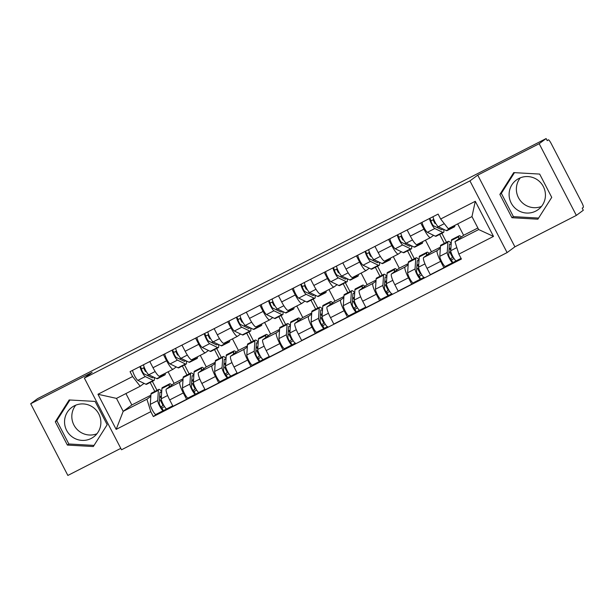 <?xml version="1.0" encoding="UTF-8"?>
<svg xmlns="http://www.w3.org/2000/svg" width="614" height="614" viewBox="0 0 614 614"><rect width="100%" height="100%" fill="white"/><g stroke="black" fill="none" stroke-linecap="round" stroke-linejoin="round"><path stroke-width="0.92" d="M96.92 433.768A18.374 18.059 53.5 0 1 75.768 405.171M91.164 438.465A18.374 18.059 53.5 0 1 71.784 407.389A18.374 18.059 53.5 0 1 98.056 412.646A18.374 18.059 53.5 0 1 91.164 438.465M541.487 206.427A18.374 18.059 53.5 0 1 520.327 177.822M535.723 211.116A18.374 18.059 53.5 0 1 516.343 180.04A18.374 18.059 53.5 0 1 542.622 185.298A18.374 18.059 53.5 0 1 535.723 211.116M576.346 215.399L539.184 143.707L546.138 138.564L37.654 398.601L30.7 403.743L92.146 372.322L84.356 378.086L121.518 449.778L507.103 252.592L514.9 246.828L576.346 215.399L583.3 210.257L582.218 208.169L583.3 207.363A4.712 0.86 62.9 0 0 581.834 202.666L551.172 143.515A4.712 0.86 62.9 0 0 548.325 139.838A4.712 0.86 62.9 0 0 548.302 139.854L548.325 139.838M30.7 403.743L67.862 475.436L120.789 448.374M539.184 143.707L477.738 175.128L469.94 180.9L84.356 378.086M546.138 138.564L547.22 140.652L548.302 139.854M168.113 371.792L174.1 383.343L166.31 389.107A10.837 1.972 62.9 0 0 169.687 399.914L172.987 406.284L186.595 399.323L183.294 392.952A10.837 1.972 -117.1 0 1 179.917 382.146L182.995 379.866M176.256 366.926L173.202 369.191A10.837 1.972 -117.1 0 1 173.148 369.221A10.837 1.972 -117.1 0 1 166.609 360.763L153.001 367.725A10.837 1.972 62.9 0 0 159.54 376.175A10.837 1.972 62.9 0 0 159.594 376.144M153.001 367.725L149.793 361.539M189.173 397.419L186.595 399.323M184.515 364.9L189.166 373.872M192.382 380.081L193.418 382.077M166.609 360.763L163.408 354.585M186.986 374.993L182.335 366.013M200.279 355.345L206.266 366.888L198.476 372.66A10.837 1.972 62.9 0 0 201.852 383.458L205.153 389.836L218.768 382.875L215.46 376.497A10.837 1.972 -117.1 0 1 212.083 365.698L215.161 363.419M181.959 345.091L185.167 351.269A10.837 1.972 62.9 0 0 191.706 359.727A10.837 1.972 62.9 0 0 191.76 359.697M221.339 380.972L218.768 382.875M216.681 348.453L221.332 357.425M224.547 363.634L225.584 365.629M208.422 350.471L205.368 352.735A10.837 1.972 -117.1 0 1 205.314 352.766A10.837 1.972 -117.1 0 1 198.775 344.308L195.574 338.13M219.152 358.538L214.501 349.566M232.445 338.89L238.432 350.44L230.641 356.204A10.837 1.972 62.9 0 0 234.018 367.011L237.319 373.389L250.934 366.428L247.626 360.05A10.837 1.972 -117.1 0 1 244.249 349.243L247.327 346.971M214.132 328.643L217.333 334.822A10.837 1.972 62.9 0 0 223.872 343.28A10.837 1.972 62.9 0 0 223.926 343.249M253.505 364.516L250.934 366.428M248.847 331.997L253.498 340.977M256.721 347.186L257.75 349.174M240.588 334.024L237.534 336.288A10.837 1.972 -117.1 0 1 237.48 336.318A10.837 1.972 -117.1 0 1 230.941 327.861L227.74 321.682M251.326 342.09L246.667 333.11M264.619 322.442L270.597 333.993L262.807 339.757A10.837 1.972 62.9 0 0 266.184 350.563L269.492 356.934L283.1 349.972L279.792 343.602A10.837 1.972 -117.1 0 1 276.415 332.796L279.5 330.516M246.298 312.188L249.499 318.374A10.837 1.972 62.9 0 0 256.038 326.832A10.837 1.972 62.9 0 0 256.092 326.794M285.679 348.069L283.1 349.972M281.012 315.55L285.663 324.522M288.887 330.731L289.915 332.727M272.762 317.576L269.699 319.84A10.837 1.972 -117.1 0 1 269.646 319.871A10.837 1.972 -117.1 0 1 263.107 311.413L259.906 305.235M283.491 325.643L278.833 316.663M296.785 305.995L302.771 317.538L294.973 323.309A10.837 1.972 62.9 0 0 298.35 334.108L301.658 340.486L315.266 333.525L311.958 327.155A10.837 1.972 -117.1 0 1 308.581 316.348L311.666 314.069M278.464 295.741L281.665 301.919A10.837 1.972 62.9 0 0 288.204 310.377A10.837 1.972 62.9 0 0 288.258 310.346M317.845 331.621L315.266 333.525M313.178 299.102L317.837 308.074M321.053 314.284L322.081 316.279M304.928 301.121L301.865 303.385A10.837 1.972 -117.1 0 1 301.819 303.416A10.837 1.972 -117.1 0 1 295.273 294.958L292.072 288.78M315.657 309.187L310.999 300.215M328.95 289.547L334.937 301.09L327.139 306.854A10.837 1.972 62.9 0 0 330.516 317.661L333.824 324.038L347.432 317.077L344.124 310.699A10.837 1.972 -117.1 0 1 340.747 299.901L343.832 297.621M310.63 279.293L313.831 285.472A10.837 1.972 62.9 0 0 320.37 293.929A10.837 1.972 62.9 0 0 320.424 293.899M350.011 315.166L347.432 317.077M345.344 282.647L350.003 291.627M353.219 297.836L354.255 299.824M337.094 284.673L334.031 286.938A10.837 1.972 -117.1 0 1 333.985 286.968A10.837 1.972 -117.1 0 1 327.439 278.51L324.238 272.332M347.823 292.74L343.172 283.76M361.116 273.092L367.103 284.643L359.305 290.407A10.837 1.972 62.9 0 0 362.682 301.213L365.99 307.583L379.598 300.63L376.298 294.252A10.837 1.972 -117.1 0 1 372.921 283.445L375.998 281.166M342.796 262.838L345.997 269.024A10.837 1.972 62.9 0 0 352.543 277.482A10.837 1.972 62.9 0 0 352.589 277.444M382.177 298.719L379.598 300.63M377.518 266.2L382.169 275.179M385.385 281.381L386.421 283.376M369.26 268.226L366.197 270.49A10.837 1.972 -117.1 0 1 366.151 270.521A10.837 1.972 -117.1 0 1 359.612 262.063L356.404 255.884M379.989 276.292L375.338 267.313M393.282 256.644L399.269 268.188L391.479 273.959A10.837 1.972 62.9 0 0 394.848 284.758L398.156 291.136L411.764 284.175L408.464 277.804A10.837 1.972 -117.1 0 1 405.086 266.998L408.164 264.718M374.962 246.391L378.17 252.569A10.837 1.972 62.9 0 0 384.709 261.027A10.837 1.972 62.9 0 0 384.755 260.996M414.343 282.271L411.764 284.175M409.684 249.752L414.335 258.724M417.551 264.933L418.587 266.929M401.426 251.778L398.363 254.035A10.837 1.972 -117.1 0 1 398.317 254.066A10.837 1.972 -117.1 0 1 391.778 245.615L388.57 239.429M412.155 259.837L407.504 250.865M425.448 240.197L431.435 251.74L423.645 257.504A10.837 1.972 62.9 0 0 427.022 268.31L430.322 274.688L443.93 267.727L440.629 261.349A10.837 1.972 -117.1 0 1 437.252 250.55L440.33 248.271M407.128 229.943L410.336 236.121A10.837 1.972 62.9 0 0 416.875 244.579A10.837 1.972 62.9 0 0 416.921 244.549M446.508 265.816L443.93 267.727M441.85 233.297L446.501 242.277M449.717 248.486L450.753 250.474M433.591 235.323L430.537 237.587A10.837 1.972 -117.1 0 1 430.483 237.618A10.837 1.972 -117.1 0 1 423.944 229.16L420.736 222.982M444.321 243.39L439.67 234.41M431.435 251.74L440.407 247.158M399.269 268.188L408.233 263.606M367.103 284.643L376.067 280.053M334.937 301.09L343.901 296.508M302.771 317.538L311.735 312.956M270.597 333.993L279.57 329.403M238.432 350.44L247.404 345.851M206.266 366.888L215.238 362.306M174.1 383.343L183.072 378.754M125.924 393.559L131.833 404.956L123.199 411.342L146.915 399.215L150.829 396.322M131.833 404.956L150.906 395.201M144.09 383.374L140.192 386.26L116.483 398.386L123.199 411.342L116.161 429.378L97.956 394.265L132.601 376.551L140.192 386.26M154.82 391.44L150.169 382.461M457.691 223.887L463.601 235.292L454.974 241.678L478.682 229.552L471.966 216.588L448.251 228.715L440.66 219.006L438.112 214.094L130.053 371.639L132.601 376.551M440.66 219.006L475.297 201.292L493.502 236.413L458.858 254.127L454.974 241.678M146.915 399.215L150.798 411.664L153.346 416.576L461.406 259.039L458.858 254.127M150.798 411.664L116.161 429.378M507.103 252.592L469.94 180.9M95.101 401.426L69.167 399.952L55.306 421.78L67.379 445.066L93.313 446.539L107.174 424.719L95.101 401.426M514.9 246.828L477.738 175.128M539.668 174.077L513.734 172.611L499.873 194.431L511.946 217.717L537.879 219.19L551.74 197.37L539.668 174.077M463.601 235.292L477.876 227.994M157.007 413.867L153.346 416.576M152.349 381.348L157 390.327M160.216 396.537L161.252 398.524M97.956 394.265L116.483 398.386M478.682 229.552L493.502 236.413M471.966 216.588L475.297 201.292M69.919 399.998L56.772 420.69L68.845 443.983L94.034 445.411M68.845 443.983L67.379 445.066M56.772 420.69L55.306 421.78M514.478 172.649L501.339 193.341L513.411 216.635L538.593 218.062M513.411 216.635L511.946 217.717M501.339 193.341L499.873 194.431M165.289 373.235A14.13 2.571 -117.1 0 1 164.92 374.916L157.499 378.715A14.13 2.571 -117.1 0 1 156.785 378.638L148.803 374.778A5.887 1.074 -117.1 0 1 145.564 370.25A5.887 1.074 -117.1 0 1 143.576 364.724M164.92 374.916A14.13 2.571 -117.1 0 1 164.207 374.839L163.147 374.333M152.909 376.766A11.067 2.019 -117.1 0 1 152.602 377.779A11.067 2.019 -117.1 0 1 152.042 377.717L144.06 373.865A2.824 0.514 -117.1 0 1 142.325 371.34A2.824 0.514 -117.1 0 1 141.611 368.853L144.29 367.479M147.36 375.461L148.742 374.747M154.099 377.341A14.13 2.571 -117.1 0 1 153.991 380.503A14.13 2.571 -117.1 0 1 153.277 380.434L145.295 376.574A5.887 1.074 -117.1 0 1 142.057 372.038A5.887 1.074 -117.1 0 1 140.069 366.52M153.991 380.503L146.569 384.303A14.13 2.571 -117.1 0 1 145.856 384.226L137.874 380.373A5.887 1.074 -117.1 0 1 134.635 375.837A5.887 1.074 -117.1 0 1 132.647 370.311M146.086 371.217L145.457 371.539L143.553 367.863M141.611 368.853L140.33 366.381M161.62 392.868A11.067 2.019 62.9 0 0 160.177 392.139A11.067 2.019 62.9 0 0 159.878 392.837L159.21 403.091A2.824 0.514 62.9 0 0 160.308 406.038A2.824 0.514 62.9 0 0 161.858 407.949A2.824 0.514 62.9 0 0 161.873 407.942L163.278 410.659A5.887 1.074 62.9 0 1 163.255 410.674L155.833 414.473A5.887 1.074 62.9 0 0 155.856 414.458L163.224 410.689M161.421 395.915L159.617 396.844M161.705 391.532A14.13 2.571 62.9 0 0 158.788 389.414A14.13 2.571 62.9 0 0 158.397 390.304L157.729 400.558A5.887 1.074 62.9 0 0 160.024 406.691A5.887 1.074 62.9 0 0 163.255 410.674M158.788 389.414L151.366 393.206A14.13 2.571 62.9 0 0 150.975 394.096L150.307 404.357A5.887 1.074 62.9 0 0 152.602 410.49A5.887 1.074 62.9 0 0 155.833 414.473M161.298 399.445L160.3 400.174L163.009 405.401L163.631 405.086M163.009 405.401L160.876 406.982M164.529 406.583L161.843 407.957M171.82 385.024A14.13 2.571 62.9 0 0 169.717 383.819L162.288 387.618A14.13 2.571 62.9 0 0 161.904 388.508L161.236 398.77A5.887 1.074 62.9 0 0 163.531 404.895A5.887 1.074 62.9 0 0 166.762 408.886A5.887 1.074 62.9 0 0 166.785 408.863L172.749 405.816L166.762 408.886M169.717 383.819A14.13 2.571 62.9 0 0 169.326 384.717L169.18 386.981M166.732 408.893L163.278 410.659M160.3 400.174L161.336 399.645M197.455 356.788A14.13 2.571 -117.1 0 1 197.086 358.469L189.665 362.26A14.13 2.571 -117.1 0 1 188.951 362.191L180.969 358.33A5.887 1.074 -117.1 0 1 177.73 353.802A5.887 1.074 -117.1 0 1 175.742 348.276M197.086 358.469A14.13 2.571 -117.1 0 1 196.373 358.392L195.321 357.878M185.075 360.318A11.067 2.019 -117.1 0 1 184.768 361.331A11.067 2.019 -117.1 0 1 184.208 361.27L176.226 357.417A2.824 0.514 -117.1 0 1 174.491 354.884A2.824 0.514 -117.1 0 1 173.777 352.405L176.464 351.031M179.526 359.006L180.907 358.3M186.265 360.886A14.13 2.571 -117.1 0 1 186.165 364.056A14.13 2.571 -117.1 0 1 185.443 363.979L177.461 360.126A5.887 1.074 -117.1 0 1 174.222 355.59A5.887 1.074 -117.1 0 1 172.235 350.064M186.165 364.056L178.735 367.855A14.13 2.571 -117.1 0 1 178.022 367.778L170.04 363.918A5.887 1.074 -117.1 0 1 166.801 359.39A5.887 1.074 -117.1 0 1 164.813 353.864M178.252 354.769L177.63 355.092L175.719 351.415M173.777 352.405L172.496 349.934M229.621 340.34A14.13 2.571 -117.1 0 1 229.26 342.021L221.831 345.812A14.13 2.571 -117.1 0 1 221.117 345.736L213.135 341.883A5.887 1.074 -117.1 0 1 209.896 337.347A5.887 1.074 -117.1 0 1 207.908 331.821M229.26 342.021A14.13 2.571 -117.1 0 1 228.538 341.944L227.487 341.43M217.241 343.863A11.067 2.019 -117.1 0 1 216.934 344.876A11.067 2.019 -117.1 0 1 216.374 344.822L208.392 340.962A2.824 0.514 -117.1 0 1 206.657 338.437A2.824 0.514 -117.1 0 1 205.943 335.95L208.63 334.584M211.692 342.558L213.073 341.852M218.43 344.439A14.13 2.571 -117.1 0 1 218.331 347.608A14.13 2.571 -117.1 0 1 217.617 347.532L209.627 343.671A5.887 1.074 -117.1 0 1 206.388 339.143A5.887 1.074 -117.1 0 1 204.401 333.617M218.331 347.608L210.909 351.4A14.13 2.571 -117.1 0 1 210.188 351.331L202.206 347.47A5.887 1.074 -117.1 0 1 198.967 342.934A5.887 1.074 -117.1 0 1 196.979 337.416M210.418 338.322L209.796 338.644L207.885 334.96M205.943 335.95L204.662 333.479M193.786 376.413A11.067 2.019 62.9 0 0 192.351 375.691A11.067 2.019 62.9 0 0 192.044 376.39L191.376 386.643A2.824 0.514 62.9 0 0 192.474 389.583A2.824 0.514 62.9 0 0 194.024 391.502A2.824 0.514 62.9 0 0 194.039 391.494L195.452 394.211A5.887 1.074 62.9 0 1 195.421 394.226L188.022 398.002A5.887 1.074 62.9 0 1 187.999 398.018A5.887 1.074 62.9 0 1 184.768 394.034A5.887 1.074 62.9 0 1 182.473 387.91L183.141 377.648A14.13 2.571 62.9 0 1 183.532 376.758L190.954 372.959A14.13 2.571 62.9 0 0 190.563 373.849L189.895 384.111A5.887 1.074 62.9 0 0 192.19 390.243A5.887 1.074 62.9 0 0 195.421 394.226L187.999 398.018M193.587 379.467L191.783 380.388M193.87 375.077A14.13 2.571 62.9 0 0 190.954 372.959M193.464 382.99L192.474 383.727L195.175 388.954L195.797 388.631M195.175 388.954L193.042 390.535M196.695 390.136L194.009 391.502M203.994 368.577A14.13 2.571 62.9 0 0 201.883 367.372L194.461 371.171A14.13 2.571 62.9 0 0 194.07 372.061L193.402 382.315A5.887 1.074 62.9 0 0 195.697 388.447A5.887 1.074 62.9 0 0 198.928 392.43A5.887 1.074 62.9 0 0 198.951 392.415L204.915 389.368L198.928 392.43M201.883 367.372A14.13 2.571 62.9 0 0 201.492 368.262L201.346 370.534M198.898 392.446L195.452 394.211M192.474 383.727L193.51 383.197M225.952 359.965A11.067 2.019 62.9 0 0 224.517 359.236A11.067 2.019 62.9 0 0 224.21 359.934L223.542 370.196A2.824 0.514 62.9 0 0 224.64 373.135A2.824 0.514 62.9 0 0 226.19 375.047A2.824 0.514 62.9 0 0 226.205 375.039L227.617 377.756A5.887 1.074 62.9 0 0 227.617 377.756L220.165 381.57A5.887 1.074 62.9 0 0 220.196 381.555L227.556 377.787M225.752 363.02L223.949 363.941M226.036 358.63A14.13 2.571 62.9 0 0 223.12 356.511A14.13 2.571 62.9 0 0 222.728 357.402L222.061 367.663A5.887 1.074 62.9 0 0 224.356 373.788A5.887 1.074 62.9 0 0 227.587 377.779L231.064 375.998M223.12 356.511L215.698 360.311A14.13 2.571 62.9 0 0 215.307 361.201L214.639 371.455A5.887 1.074 62.9 0 0 216.934 377.587A5.887 1.074 62.9 0 0 220.165 381.57M225.63 366.543L224.64 367.279L227.349 372.506L227.971 372.184M227.349 372.506L225.208 374.079M228.861 373.68L226.182 375.054M236.16 352.129A14.13 2.571 62.9 0 0 234.049 350.924L226.627 354.715A14.13 2.571 62.9 0 0 226.236 355.613L225.568 365.867A5.887 1.074 62.9 0 0 227.863 372A5.887 1.074 62.9 0 0 231.094 375.983A5.887 1.074 62.9 0 0 231.117 375.968L237.081 372.921L231.094 375.983M234.049 350.924A14.13 2.571 62.9 0 0 233.658 351.814L233.512 354.086M224.64 367.279L225.676 366.75M261.787 323.885A14.13 2.571 -117.1 0 1 261.426 325.566L254.004 329.365A14.13 2.571 -117.1 0 1 253.283 329.288L245.301 325.428A5.887 1.074 -117.1 0 1 242.062 320.899A5.887 1.074 -117.1 0 1 240.074 315.373M261.426 325.566A14.13 2.571 -117.1 0 1 260.712 325.489L259.653 324.983M249.407 327.416A11.067 2.019 -117.1 0 1 249.1 328.429A11.067 2.019 -117.1 0 1 248.54 328.375L240.558 324.514A2.824 0.514 -117.1 0 1 238.823 321.989A2.824 0.514 -117.1 0 1 238.109 319.503L240.795 318.136M243.858 326.111L245.247 325.397M250.596 327.991A14.13 2.571 -117.1 0 1 250.497 331.153A14.13 2.571 -117.1 0 1 249.783 331.084L241.793 327.224A5.887 1.074 -117.1 0 1 238.554 322.688A5.887 1.074 -117.1 0 1 236.567 317.169M250.497 331.153L243.075 334.952A14.13 2.571 -117.1 0 1 242.361 334.876L234.371 331.023A5.887 1.074 -117.1 0 1 231.133 326.487A5.887 1.074 -117.1 0 1 229.145 320.961M242.591 321.866L241.962 322.189L240.051 318.512M238.109 319.503L236.835 317.031M293.952 307.437A14.13 2.571 -117.1 0 1 293.592 309.118L286.17 312.91A14.13 2.571 -117.1 0 1 285.456 312.841L277.467 308.98A5.887 1.074 -117.1 0 1 274.228 304.452A5.887 1.074 -117.1 0 1 272.24 298.926M293.592 309.118A14.13 2.571 -117.1 0 1 292.878 309.042L291.819 308.535M281.573 310.968A11.067 2.019 -117.1 0 1 281.266 311.981A11.067 2.019 -117.1 0 1 280.705 311.92L272.723 308.067A2.824 0.514 -117.1 0 1 270.989 305.534A2.824 0.514 -117.1 0 1 270.283 303.055L272.961 301.681M276.024 309.656L277.413 308.949M282.762 311.536A14.13 2.571 -117.1 0 1 282.663 314.706A14.13 2.571 -117.1 0 1 281.949 314.629L273.967 310.776A5.887 1.074 -117.1 0 1 270.72 306.24A5.887 1.074 -117.1 0 1 268.732 300.714M282.663 314.706L275.241 318.505A14.13 2.571 -117.1 0 1 274.527 318.428L266.537 314.568A5.887 1.074 -117.1 0 1 263.299 310.039A5.887 1.074 -117.1 0 1 261.311 304.513M274.757 305.419L274.128 305.741L272.217 302.065M270.283 303.055L269.001 300.584M326.126 290.99A14.13 2.571 -117.1 0 1 325.758 292.671L318.336 296.462A14.13 2.571 -117.1 0 1 317.622 296.385L309.633 292.533A5.887 1.074 -117.1 0 1 306.394 287.997A5.887 1.074 -117.1 0 1 304.406 282.471M325.758 292.671A14.13 2.571 -117.1 0 1 325.044 292.594L323.985 292.08M313.739 294.513A11.067 2.019 -117.1 0 1 313.432 295.534A11.067 2.019 -117.1 0 1 312.871 295.472L304.889 291.612A2.824 0.514 -117.1 0 1 303.155 289.087A2.824 0.514 -117.1 0 1 302.449 286.608L305.127 285.234M308.19 293.208L309.579 292.502M314.928 295.088A14.13 2.571 -117.1 0 1 314.828 298.258A14.13 2.571 -117.1 0 1 314.115 298.181L306.133 294.321A5.887 1.074 -117.1 0 1 302.886 289.793A5.887 1.074 -117.1 0 1 300.898 284.267M314.828 298.258L307.407 302.05A14.13 2.571 -117.1 0 1 306.693 301.981L298.703 298.12A5.887 1.074 -117.1 0 1 295.464 293.584A5.887 1.074 -117.1 0 1 293.477 288.066M306.923 288.971L306.294 289.294L304.383 285.61M302.449 286.608L301.167 284.128M258.118 343.518A11.067 2.019 62.9 0 0 256.683 342.789A11.067 2.019 62.9 0 0 256.376 343.487L255.708 353.741A2.824 0.514 62.9 0 0 256.813 356.688A2.824 0.514 62.9 0 0 258.364 358.599A2.824 0.514 62.9 0 0 258.371 358.591L259.783 361.308A5.887 1.074 62.9 0 1 259.753 361.324L252.331 365.123A5.887 1.074 62.9 0 0 252.362 365.107L259.722 361.339M257.918 346.565L256.115 347.493M258.21 342.182A14.13 2.571 62.9 0 0 255.286 340.064A14.13 2.571 62.9 0 0 254.894 340.954L254.227 351.208A5.887 1.074 62.9 0 0 256.522 357.34A5.887 1.074 62.9 0 0 259.753 361.324M255.286 340.064L247.864 343.855A14.13 2.571 62.9 0 0 247.473 344.746L246.805 355.007A5.887 1.074 62.9 0 0 249.1 361.139A5.887 1.074 62.9 0 0 252.331 365.123M257.796 350.095L256.805 350.824L259.515 356.051L260.136 355.736M259.515 356.051L257.381 357.632M261.027 357.233L258.348 358.607M268.326 335.674A14.13 2.571 62.9 0 0 266.215 334.476L258.793 338.268A14.13 2.571 62.9 0 0 258.402 339.158L257.734 349.42A5.887 1.074 62.9 0 0 260.029 355.544A5.887 1.074 62.9 0 0 263.26 359.535A5.887 1.074 62.9 0 0 263.291 359.512L269.247 356.465L263.26 359.535M266.215 334.476A14.13 2.571 62.9 0 0 265.824 335.367L265.678 337.631M263.229 359.543L259.783 361.308M256.805 350.824L257.842 350.295M290.284 327.07A11.067 2.019 62.9 0 0 288.849 326.341A11.067 2.019 62.9 0 0 288.542 327.039L287.874 337.293A2.824 0.514 62.9 0 0 288.979 340.233A2.824 0.514 62.9 0 0 290.529 342.151A2.824 0.514 62.9 0 0 290.537 342.144L291.949 344.861A5.887 1.074 62.9 0 1 291.919 344.876L284.497 348.675A5.887 1.074 62.9 0 0 284.528 348.652L291.888 344.891M290.084 330.117L288.281 331.038M290.376 325.735A14.13 2.571 62.9 0 0 287.452 323.609A14.13 2.571 62.9 0 0 287.068 324.507L286.4 334.76A5.887 1.074 62.9 0 0 288.695 340.893A5.887 1.074 62.9 0 0 291.919 344.876M287.452 323.609L280.03 327.408A14.13 2.571 62.9 0 0 279.639 328.298L278.971 338.56A5.887 1.074 62.9 0 0 281.266 344.684A5.887 1.074 62.9 0 0 284.497 348.675M289.962 333.64L288.971 334.377L291.681 339.603L292.302 339.289M291.681 339.603L289.547 341.184M293.193 340.785L290.514 342.151M300.492 319.226A14.13 2.571 62.9 0 0 298.381 318.021L290.959 321.82A14.13 2.571 62.9 0 0 290.568 322.711L289.9 332.972A5.887 1.074 62.9 0 0 292.195 339.097A5.887 1.074 62.9 0 0 295.426 343.08A5.887 1.074 62.9 0 0 295.457 343.065L295.426 343.08M298.381 318.021A14.13 2.571 62.9 0 0 297.99 318.912L297.844 321.183M295.395 343.096L291.949 344.861M288.971 334.377L290.008 333.847M322.45 310.615A11.067 2.019 62.9 0 0 321.015 309.886A11.067 2.019 62.9 0 0 320.708 310.584L320.04 320.846A2.824 0.514 62.9 0 0 321.145 323.785A2.824 0.514 62.9 0 0 322.695 325.696A2.824 0.514 62.9 0 0 322.711 325.689L324.115 328.406A5.887 1.074 62.9 0 1 324.085 328.429L316.663 332.22A5.887 1.074 62.9 0 0 316.694 332.205L324.062 328.436M322.258 313.67L320.447 314.591M322.542 309.279A14.13 2.571 62.9 0 0 319.618 307.161A14.13 2.571 62.9 0 0 319.234 308.051L318.566 318.313A5.887 1.074 62.9 0 0 320.861 324.438A5.887 1.074 62.9 0 0 324.085 328.429M319.618 307.161L312.196 310.96A14.13 2.571 62.9 0 0 311.805 311.851L311.144 322.104A5.887 1.074 62.9 0 0 313.432 328.237A5.887 1.074 62.9 0 0 316.663 332.22M322.127 317.192L321.137 317.929L323.847 323.156L324.468 322.834M323.847 323.156L321.713 324.729M325.359 324.33L322.68 325.704M332.658 302.779A14.13 2.571 62.9 0 0 330.547 301.574L323.125 305.373A14.13 2.571 62.9 0 0 322.734 306.263L322.066 316.517A5.887 1.074 62.9 0 0 324.361 322.649A5.887 1.074 62.9 0 0 327.592 326.633A5.887 1.074 62.9 0 0 327.623 326.617L327.592 326.633M330.547 301.574A14.13 2.571 62.9 0 0 330.163 302.464L330.01 304.736M327.561 326.648L324.115 328.406M321.137 317.929L322.173 317.4M358.292 274.542A14.13 2.571 -117.1 0 1 357.924 276.216L350.502 280.015A14.13 2.571 -117.1 0 1 349.788 279.938L341.798 276.077A5.887 1.074 -117.1 0 1 338.56 271.549A5.887 1.074 -117.1 0 1 336.572 266.023M357.924 276.216A14.13 2.571 -117.1 0 1 357.21 276.139L356.151 275.632M345.912 278.065A11.067 2.019 -117.1 0 1 345.605 279.078A11.067 2.019 -117.1 0 1 345.045 279.025L337.055 275.164A2.824 0.514 -117.1 0 1 335.328 272.639A2.824 0.514 -117.1 0 1 334.615 270.152L337.293 268.786M340.356 276.76L341.745 276.047M347.094 278.641A14.13 2.571 -117.1 0 1 346.994 281.803A14.13 2.571 -117.1 0 1 346.281 281.734L338.299 277.873A5.887 1.074 -117.1 0 1 335.06 273.345A5.887 1.074 -117.1 0 1 333.072 267.819M346.994 281.803L339.573 285.602A14.13 2.571 -117.1 0 1 338.859 285.525L330.877 281.673A5.887 1.074 -117.1 0 1 327.63 277.137A5.887 1.074 -117.1 0 1 325.643 271.611M339.089 272.524L338.46 272.839L336.556 269.162M334.615 270.152L333.333 267.681M354.623 294.167A11.067 2.019 62.9 0 0 353.18 293.438A11.067 2.019 62.9 0 0 352.873 294.137L352.206 304.398A2.824 0.514 62.9 0 0 353.311 307.338A2.824 0.514 62.9 0 0 354.861 309.249A2.824 0.514 62.9 0 0 354.877 309.241L356.281 311.958A5.887 1.074 62.9 0 1 356.258 311.973L348.829 315.773A5.887 1.074 62.9 0 0 348.859 315.757L356.227 311.989M354.424 297.222L352.613 298.143M354.708 292.832A14.13 2.571 62.9 0 0 351.784 290.714A14.13 2.571 62.9 0 0 351.4 291.604L350.732 301.858A5.887 1.074 62.9 0 0 353.027 307.99A5.887 1.074 62.9 0 0 356.258 311.973M351.784 290.714L344.362 294.505A14.13 2.571 62.9 0 0 343.978 295.403L343.31 305.657A5.887 1.074 62.9 0 0 345.605 311.789A5.887 1.074 62.9 0 0 348.829 315.773M354.301 300.745L353.303 301.474L356.013 306.701L356.634 306.386M356.013 306.701L353.879 308.282M357.525 307.883L354.846 309.256M364.823 286.324A14.13 2.571 62.9 0 0 362.713 285.126L355.291 288.918A14.13 2.571 62.9 0 0 354.907 289.808L354.24 300.069A5.887 1.074 62.9 0 0 356.527 306.194A5.887 1.074 62.9 0 0 359.758 310.185A5.887 1.074 62.9 0 0 359.789 310.162L365.744 307.115L359.758 310.185M362.713 285.126A14.13 2.571 62.9 0 0 362.329 286.017L362.176 288.281M359.727 310.193L356.281 311.958M353.303 301.474L354.339 300.944M390.458 258.087A14.13 2.571 -117.1 0 1 390.09 259.768L382.668 263.567A14.13 2.571 -117.1 0 1 381.954 263.49L373.972 259.63A5.887 1.074 -117.1 0 1 370.726 255.102A5.887 1.074 -117.1 0 1 368.738 249.576M390.09 259.768A14.13 2.571 -117.1 0 1 389.376 259.691L388.317 259.185M378.078 261.618A11.067 2.019 -117.1 0 1 377.771 262.631A11.067 2.019 -117.1 0 1 377.211 262.569L369.221 258.717A2.824 0.514 -117.1 0 1 367.494 256.184A2.824 0.514 -117.1 0 1 366.781 253.705L369.459 252.331M372.529 260.305L373.911 259.599M379.26 262.186A14.13 2.571 -117.1 0 1 379.16 265.355A14.13 2.571 -117.1 0 1 378.447 265.279L370.465 261.426A5.887 1.074 -117.1 0 1 367.226 256.89A5.887 1.074 -117.1 0 1 365.238 251.364M379.16 265.355L371.739 269.155A14.13 2.571 -117.1 0 1 371.025 269.078L363.043 265.217A5.887 1.074 -117.1 0 1 359.804 260.689A5.887 1.074 -117.1 0 1 357.816 255.163M371.255 256.069L370.626 256.391L368.722 252.715M366.781 253.705L365.499 251.233M386.789 277.72A11.067 2.019 62.9 0 0 385.346 276.991A11.067 2.019 62.9 0 0 385.047 277.689L384.379 287.943A2.824 0.514 62.9 0 0 385.477 290.89A2.824 0.514 62.9 0 0 387.027 292.801A2.824 0.514 62.9 0 0 387.043 292.794L388.447 295.511A5.887 1.074 62.9 0 0 388.447 295.511L381.002 299.325A5.887 1.074 62.9 0 0 381.025 299.302L388.393 295.541M386.59 280.767L384.786 281.696M386.874 276.384A14.13 2.571 62.9 0 0 383.957 274.258A14.13 2.571 62.9 0 0 383.566 275.156L382.898 285.41A5.887 1.074 62.9 0 0 385.193 291.543A5.887 1.074 62.9 0 0 388.424 295.526L391.893 293.745M383.957 274.258L376.528 278.058A14.13 2.571 62.9 0 0 376.144 278.948L375.476 289.209A5.887 1.074 62.9 0 0 377.771 295.334A5.887 1.074 62.9 0 0 381.002 299.325M386.467 284.29L385.469 285.026L388.178 290.253L388.8 289.938M388.178 290.253L386.045 291.834M389.698 291.435L387.012 292.809M396.989 269.876A14.13 2.571 62.9 0 0 394.879 268.671L387.457 272.47A14.13 2.571 62.9 0 0 387.073 273.36L386.406 283.622A5.887 1.074 62.9 0 0 388.7 289.747A5.887 1.074 62.9 0 0 391.924 293.73A5.887 1.074 62.9 0 0 391.955 293.715L391.924 293.73M394.879 268.671A14.13 2.571 62.9 0 0 394.495 269.561L394.349 271.833M385.469 285.026L386.505 284.497M422.624 241.64A14.13 2.571 -117.1 0 1 422.255 243.321L414.834 247.112A14.13 2.571 -117.1 0 1 414.12 247.035L406.138 243.182A5.887 1.074 -117.1 0 1 402.899 238.646A5.887 1.074 -117.1 0 1 400.911 233.12M422.255 243.321A14.13 2.571 -117.1 0 1 421.542 243.244L420.483 242.73M410.244 245.163A11.067 2.019 -117.1 0 1 409.937 246.183A11.067 2.019 -117.1 0 1 409.377 246.122L401.387 242.261A2.824 0.514 -117.1 0 1 399.66 239.736A2.824 0.514 -117.1 0 1 398.946 237.257L401.625 235.883M404.695 243.858L406.077 243.152M411.434 245.738A14.13 2.571 -117.1 0 1 411.326 248.908A14.13 2.571 -117.1 0 1 410.612 248.831L402.63 244.971A5.887 1.074 -117.1 0 1 399.392 240.442A5.887 1.074 -117.1 0 1 397.404 234.916M411.326 248.908L403.905 252.699A14.13 2.571 -117.1 0 1 403.191 252.63L395.209 248.77A5.887 1.074 -117.1 0 1 391.97 244.234A5.887 1.074 -117.1 0 1 389.982 238.716M403.421 239.621L402.792 239.944L400.888 236.26M398.946 237.257L397.665 234.786M418.955 261.265A11.067 2.019 62.9 0 0 417.512 260.536A11.067 2.019 62.9 0 0 417.213 261.234L416.545 271.495A2.824 0.514 62.9 0 0 417.643 274.435A2.824 0.514 62.9 0 0 419.193 276.346A2.824 0.514 62.9 0 0 419.209 276.338L420.613 279.055A5.887 1.074 62.9 0 1 420.59 279.078L413.168 282.87A5.887 1.074 62.9 0 0 413.191 282.854A5.887 1.074 62.9 0 1 409.937 278.886A5.887 1.074 62.9 0 1 407.642 272.754L408.31 262.5A14.13 2.571 62.9 0 1 408.694 261.61L416.123 257.811A14.13 2.571 62.9 0 0 415.732 258.701L415.064 268.963A5.887 1.074 62.9 0 0 417.359 275.087A5.887 1.074 62.9 0 0 420.59 279.078M418.756 264.319L416.952 265.24M419.04 259.929A14.13 2.571 62.9 0 0 416.123 257.811M418.633 267.842L417.635 268.579L420.344 273.806L420.966 273.483M420.344 273.806L418.211 275.379M421.864 274.988L419.178 276.354M429.155 253.428A14.13 2.571 62.9 0 0 427.052 252.224L419.623 256.023A14.13 2.571 62.9 0 0 419.239 256.913L418.571 267.167A5.887 1.074 62.9 0 0 420.866 273.299A5.887 1.074 62.9 0 0 424.097 277.282A5.887 1.074 62.9 0 0 424.12 277.267L420.613 279.055M427.052 252.224A14.13 2.571 62.9 0 0 426.661 253.114L426.515 255.386M417.635 268.579L418.671 268.049M454.805 225.369A14.13 2.571 -117.1 0 1 454.421 226.865L447 230.664A14.13 2.571 -117.1 0 1 446.286 230.588L438.304 226.735A5.887 1.074 -117.1 0 1 435.065 222.199A5.887 1.074 -117.1 0 1 433.077 216.673M454.421 226.865A14.13 2.571 -117.1 0 1 453.708 226.796L452.84 226.374M442.41 228.715A11.067 2.019 -117.1 0 1 442.103 229.728A11.067 2.019 -117.1 0 1 441.543 229.674L433.561 225.814A2.824 0.514 -117.1 0 1 431.826 223.289A2.824 0.514 -117.1 0 1 431.112 220.802L433.799 219.436M436.861 227.41L438.242 226.704M443.6 229.291A14.13 2.571 -117.1 0 1 443.5 232.453A14.13 2.571 -117.1 0 1 442.778 232.384L434.796 228.523A5.887 1.074 -117.1 0 1 431.558 223.995A5.887 1.074 -117.1 0 1 429.57 218.469M443.5 232.453L436.07 236.252A14.13 2.571 -117.1 0 1 435.357 236.175L427.375 232.322A5.887 1.074 -117.1 0 1 424.136 227.786A5.887 1.074 -117.1 0 1 422.148 222.26M435.587 223.174L434.958 223.488L433.054 219.812M431.112 220.802L429.831 218.331M451.121 244.817A11.067 2.019 62.9 0 0 449.678 244.088A11.067 2.019 62.9 0 0 449.379 244.786L448.711 255.048A2.824 0.514 62.9 0 0 449.809 257.987A2.824 0.514 62.9 0 0 451.359 259.899A2.824 0.514 62.9 0 0 451.374 259.891L452.787 262.608A5.887 1.074 62.9 0 1 452.756 262.623L445.334 266.422A5.887 1.074 62.9 0 0 445.357 266.407L452.725 262.638M450.922 247.872L449.118 248.793M451.206 243.482A14.13 2.571 62.9 0 0 448.289 241.363A14.13 2.571 62.9 0 0 447.898 242.254L447.23 252.515A5.887 1.074 62.9 0 0 449.525 258.64A5.887 1.074 62.9 0 0 452.756 262.623M448.289 241.363L440.867 245.155A14.13 2.571 62.9 0 0 440.476 246.053L439.808 256.307A5.887 1.074 62.9 0 0 442.103 262.439A5.887 1.074 62.9 0 0 445.334 266.422M450.799 251.395L449.801 252.131L452.51 257.35L453.132 257.036M452.51 257.35L450.377 258.931M454.03 258.532L451.344 259.906M461.321 236.973A14.13 2.571 62.9 0 0 459.218 235.776L451.797 239.567A14.13 2.571 62.9 0 0 451.405 240.458L450.737 250.719A5.887 1.074 62.9 0 0 453.032 256.844A5.887 1.074 62.9 0 0 456.263 260.835A5.887 1.074 62.9 0 0 456.286 260.82L461.06 258.371L456.263 260.835M459.218 235.776A14.13 2.571 62.9 0 0 458.827 236.666L458.681 238.93M456.233 260.843L452.787 262.608M449.801 252.131L450.837 251.594M437.252 250.55L423.645 257.504M405.086 266.998L391.479 273.959M372.921 283.445L359.305 290.407M340.747 299.901L327.139 306.854M308.581 316.348L294.973 323.309M276.415 332.796L262.807 339.757M244.249 349.243L230.641 356.204M212.083 365.698L198.476 372.66M179.917 382.146L166.31 389.107M391.778 245.615L378.17 252.569M359.612 262.063L345.997 269.024M327.439 278.51L313.831 285.472M295.273 294.958L281.665 301.919M263.107 311.413L249.499 318.374M230.941 327.861L217.333 334.822M198.775 344.308L185.167 351.269M423.944 229.16L410.336 236.121M408.464 277.804L394.848 284.758M376.298 294.252L362.682 301.213M344.124 310.699L330.516 317.661M311.958 327.155L298.35 334.108M279.792 343.602L266.184 350.563M247.626 360.05L234.018 367.011M215.46 376.497L201.852 383.458M183.294 392.952L169.687 399.914M440.629 261.349L427.022 268.31M156.785 378.638L164.207 374.839M148.803 374.778L155.165 371.524M145.856 384.226L153.277 380.434M137.874 380.373L145.295 376.574M158.397 390.304L150.975 394.096M157.729 400.558L150.307 404.357M169.326 384.717L161.904 388.508M167.63 395.5L161.236 398.77M188.951 362.191L196.373 358.392M180.969 358.33L187.331 355.076M178.022 367.778L185.443 363.979M170.04 363.918L177.461 360.126M221.117 345.736L228.538 341.944M213.135 341.883L219.497 338.629M210.188 351.331L217.617 347.532M202.206 347.47L209.627 343.671M190.563 373.849L183.141 377.648M189.895 384.111L182.473 387.91M201.492 368.262L194.07 372.061M199.796 379.045L193.402 382.315M222.728 357.402L215.307 361.201M222.061 367.663L214.639 371.455M233.658 351.814L226.236 355.613M231.962 362.598L225.568 365.867M253.283 329.288L260.712 325.489M245.301 325.428L251.663 322.173M242.361 334.876L249.783 331.084M234.371 331.023L241.793 327.224M285.456 312.841L292.878 309.042M277.467 308.98L283.829 305.726M274.527 318.428L281.949 314.629M266.537 314.568L273.967 310.776M317.622 296.385L325.044 292.594M309.633 292.533L315.995 289.278M306.693 301.981L314.115 298.181M298.703 298.12L306.133 294.321M254.894 340.954L247.473 344.746M254.227 351.208L246.805 355.007M265.824 335.367L258.402 339.158M264.127 346.15L257.734 349.42M287.068 324.507L279.639 328.298M286.4 334.76L278.971 338.56M297.99 318.912L290.568 322.711M296.301 329.695L289.9 332.972M319.234 308.051L311.805 311.851M318.566 318.313L311.144 322.104M330.163 302.464L322.734 306.263M328.467 313.247L322.066 316.517M349.788 279.938L357.21 276.139M341.798 276.077L348.161 272.831M338.859 285.525L346.281 281.734M330.877 281.673L338.299 277.873M351.4 291.604L343.978 295.403M350.732 301.858L343.31 305.657M362.329 286.017L354.907 289.808M360.633 296.8L354.24 300.069M381.954 263.49L389.376 259.691M373.972 259.63L380.335 256.376M371.025 269.078L378.447 265.279M363.043 265.217L370.465 261.426M383.566 275.156L376.144 278.948M382.898 285.41L375.476 289.209M394.495 269.561L387.073 273.36M392.799 280.345L386.406 283.622M414.12 247.035L421.542 243.244M406.138 243.182L412.501 239.928M403.191 252.63L410.612 248.831M395.209 248.77L402.63 244.971M415.732 258.701L408.31 262.5M415.064 268.963L407.642 272.754M420.559 279.086L413.191 282.854M426.661 253.114L419.239 256.913M424.965 263.897L418.571 267.167M446.286 230.588L453.708 226.796M438.304 226.735L444.298 223.665M435.357 236.175L442.778 232.384M427.375 232.322L434.796 228.523M447.898 242.254L440.476 246.053M447.23 252.515L439.808 256.307M458.827 236.666L451.405 240.458M456.824 247.603L450.737 250.719M430.483 237.618L416.875 244.579M398.317 254.066L384.709 261.027M366.151 270.521L352.543 277.482M333.985 286.968L320.37 293.929M301.819 303.416L288.204 310.377M269.646 319.871L256.038 326.832M237.48 336.318L223.872 343.28M205.314 352.766L191.706 359.727M173.148 369.221L159.54 376.175"/></g></svg>
